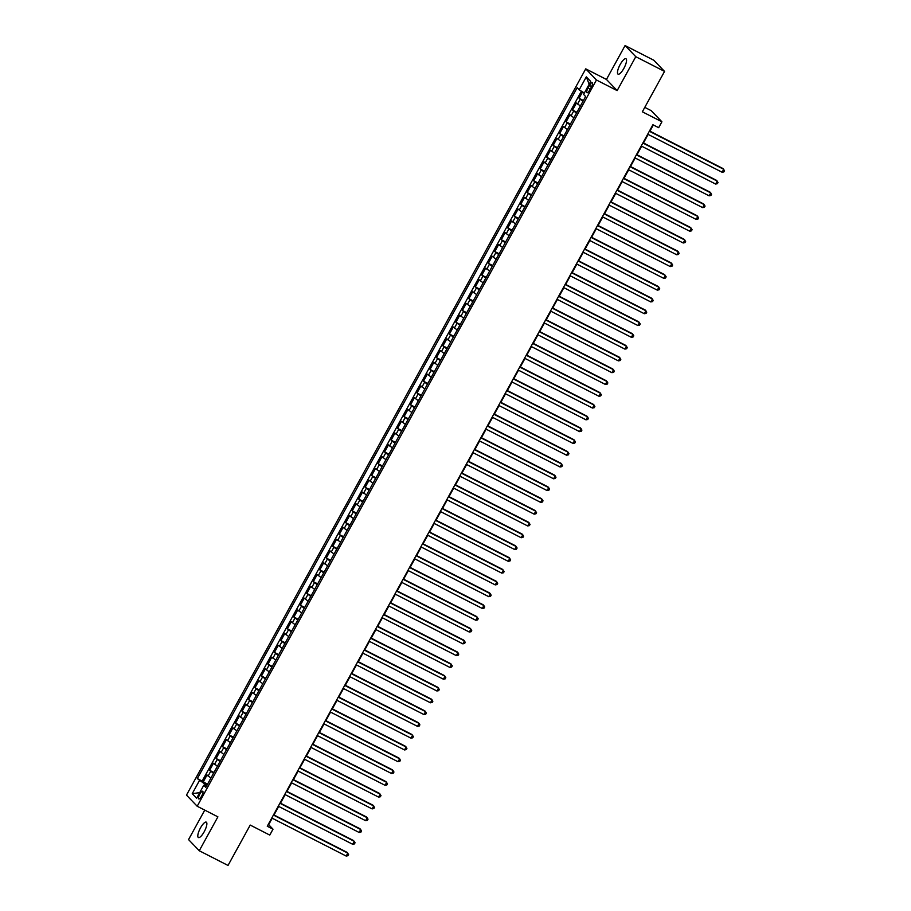 <?xml version="1.0" encoding="UTF-8"?>
<svg xmlns="http://www.w3.org/2000/svg" width="911" height="911" viewBox="0 0 911 911"><rect width="100%" height="100%" fill="white"/><g stroke="black" fill="none" stroke-linecap="round" stroke-linejoin="round"><path stroke-width="1.37" d="M204.189 831.766A8.654 2.539 -62.9 0 0 206.273 822.132A8.654 2.539 -62.9 0 0 200.488 827.905A8.654 2.539 -62.9 0 0 198.393 837.539A8.654 2.539 -62.9 0 0 204.189 831.766M623.864 68.382A8.654 2.539 -62.9 0 0 625.948 58.748A8.654 2.539 -62.9 0 0 620.163 64.522A8.654 2.539 -62.9 0 0 618.068 74.155A8.654 2.539 -62.9 0 0 623.864 68.382M201.65 796.066A4.327 1.275 -62.9 0 0 202.697 791.249A4.327 1.275 -62.9 0 0 199.805 794.13A4.327 1.275 -62.9 0 0 198.757 798.947A4.327 1.275 -62.9 0 0 201.65 796.066M204.759 810.118L188.554 839.589L199.258 850.737L228.023 865.45L250.218 825.07L269.77 835.08L273.015 829.181L268.677 824.66L272.218 818.215M585.739 68.849L186.482 795.098L197.186 806.246L596.443 79.997L585.739 68.849L606.453 79.451L617.157 90.599L635.787 56.698L625.083 45.55L606.453 79.451M625.083 45.55L653.847 60.263L664.552 71.411L642.346 111.791L661.91 121.789L651.206 110.652L644.783 107.361M635.787 56.698L664.552 71.411M582.562 91.909L579.066 98.263L583.404 100.495M580.364 106.029L576.469 102.989L572.575 110.06L576.925 112.281M573.884 117.826L569.99 114.775L566.095 121.846L570.445 124.067M567.405 129.613L563.51 126.561L559.616 133.632L563.966 135.864M560.914 141.399L557.02 138.347L553.136 145.43L557.486 147.65M554.435 153.185L550.54 150.144L546.657 157.216L551.007 159.436M547.955 164.982L544.061 161.93L540.177 169.002L544.516 171.234M541.476 176.768L537.581 173.716L533.687 180.799L538.037 183.02M534.996 188.554L531.102 185.514L527.207 192.585L531.557 194.806M528.517 200.352L524.622 197.3L520.728 204.371L525.078 206.603M522.026 212.138L518.131 209.086L514.248 216.169L518.598 218.389M515.546 223.924L511.652 220.883L507.769 227.955L512.107 230.176M509.067 235.721L505.172 232.669L501.289 239.741L505.628 241.973M502.587 247.507L498.693 244.455L494.798 251.538L499.148 253.759M496.108 259.293L492.213 256.253L488.319 263.325L492.669 265.545M489.628 271.091L485.734 268.039L481.839 275.111L486.189 277.343M483.137 282.877L479.243 279.825L475.36 286.908L479.71 289.129M476.658 294.663L472.763 291.622L468.88 298.694L473.219 300.915M470.178 306.46L466.284 303.409L462.401 310.48L466.739 312.712M463.699 318.246L459.804 315.195L455.91 322.278L460.26 324.498M457.22 330.033L453.325 326.992L449.43 334.064L453.78 336.284M450.729 341.83L446.845 338.778L442.951 345.85L447.301 348.07M444.249 353.616L440.355 350.564L436.471 357.636L440.822 359.868M437.77 365.402L433.875 362.362L429.992 369.433L434.331 371.654M431.29 377.2L427.396 374.148L423.501 381.219L427.851 383.44M424.811 388.986L420.916 385.934L417.022 393.005L421.372 395.237M418.331 400.772L414.437 397.731L410.542 404.803L414.892 407.023M411.84 412.569L407.946 409.517L404.063 416.589L408.413 418.809M405.361 424.355L401.466 421.303L397.583 428.375L401.933 430.607M398.881 436.141L394.987 433.101L391.104 440.172L395.442 442.393M392.402 447.939L388.507 444.887L384.613 451.958L388.963 454.179M385.922 459.725L382.028 456.673L378.133 463.745L382.483 465.976M379.443 471.511L375.548 468.47L371.654 475.542L376.004 477.763M372.952 483.308L369.057 480.256L365.174 487.328L369.524 489.549M366.473 495.094L362.578 492.042L358.695 499.114L363.034 501.346M359.993 506.88L356.099 503.84L352.215 510.912L356.554 513.132M353.514 518.678L349.619 515.626L345.724 522.698L350.075 524.918M347.034 530.464L343.14 527.412L339.245 534.484L343.595 536.716M340.555 542.25L336.66 539.198L332.766 546.281L337.116 548.502M334.064 554.036L330.169 550.996L326.286 558.067L330.636 560.288M327.584 565.833L323.69 562.782L319.807 569.853L324.145 572.085M321.105 577.62L317.21 574.568L313.327 581.651L317.666 583.871M314.625 589.406L310.731 586.365L306.836 593.437L311.186 595.657M308.146 601.203L304.251 598.151L300.357 605.223L304.707 607.455M301.655 612.989L297.772 609.937L293.877 617.02L298.227 619.241M295.175 624.775L291.281 621.735L287.398 628.806L291.748 631.027M288.696 636.573L284.801 633.521L280.918 640.592L285.257 642.824M282.216 648.359L278.322 645.307L274.427 652.39L278.777 654.61M275.737 660.145L271.842 657.104L267.948 664.176L272.298 666.397M269.257 671.942L265.363 668.89L261.468 675.962L265.818 678.194M262.767 683.728L258.872 680.676L254.989 687.759L259.339 689.98M256.287 695.514L252.393 692.474L248.509 699.546L252.859 701.766M249.808 707.312L245.913 704.26L242.03 711.332L246.369 713.564M243.328 719.098L239.434 716.046L235.539 723.129L239.889 725.35M236.849 730.884L232.954 727.843L229.06 734.915L233.41 737.136M230.369 742.681L226.475 739.63L222.58 746.701L226.93 748.922M223.878 754.467L219.984 751.416L216.101 758.487L220.451 760.719M217.399 766.253L213.504 763.213L209.621 770.285L213.96 772.505M661.91 121.789L658.664 127.688L652.914 124.75L267.265 826.243L273.015 829.181M589.428 85.486L588.005 88.082A4.191 1.23 -62.9 0 0 586.991 92.74A4.191 1.23 -62.9 0 0 589.793 89.95L591.228 87.354A4.191 1.23 -62.9 0 0 592.23 82.685A4.191 1.23 -62.9 0 0 589.428 85.486L591.603 86.602M206.444 786.182L203.757 785.282L205.784 787.389L585.602 96.509L583.575 94.402L590.704 81.432L586.308 76.854L579.18 89.825L577.153 87.707L197.334 778.586L205.123 784.257L204.44 785.51M203.757 785.282L196.628 798.252L192.232 793.675L199.361 780.704M582.96 101.315L579.066 98.263M581.423 91.202L202.162 781.069L207.48 784.291M210.919 778.051L207.025 774.999L203.142 782.071M213.516 773.325L209.621 770.285M219.995 761.539L216.101 758.487M226.475 749.753L222.58 746.701M232.954 737.967L229.06 734.915M239.434 726.169L235.539 723.129M245.924 714.383L242.03 711.332M252.404 702.597L248.509 699.546M258.883 690.8L254.989 687.759M265.363 679.014L261.468 675.962M271.842 667.228L267.948 664.176M278.322 655.43L274.427 652.39M284.813 643.644L280.918 640.592M291.292 631.858L287.398 628.806M297.772 620.061L293.877 617.02M304.251 608.275L300.357 605.223M310.731 596.489L306.836 593.437M317.21 584.691L313.327 581.651M323.701 572.905L319.807 569.853M330.181 561.119L326.286 558.067M336.66 549.322L332.766 546.281M343.14 537.536L339.245 534.484M349.619 525.749L345.724 522.698M356.11 513.952L352.215 510.912M362.589 502.166L358.695 499.114M369.069 490.38L365.174 487.328M375.548 478.582L371.654 475.542M382.028 466.796L378.133 463.745M388.507 455.01L384.613 451.958M394.998 443.213L391.104 440.172M401.478 431.427L397.583 428.375M407.957 419.641L404.063 416.589M414.437 407.843L410.542 404.803M420.916 396.057L417.022 393.005M427.396 384.271L423.501 381.219M433.887 372.474L429.992 369.433M440.366 360.688L436.471 357.636M446.845 348.902L442.951 345.85M453.325 337.116L449.43 334.064M459.804 325.318L455.91 322.278M466.284 313.532L462.401 310.48M472.775 301.746L468.88 298.694M479.254 289.949L475.36 286.908M485.734 278.162L481.839 275.111M492.213 266.376L488.319 263.325M498.693 254.579L494.798 251.538M505.184 242.793L501.289 239.741M511.663 231.007L507.769 227.955M518.143 219.209L514.248 216.169M524.622 207.423L520.728 204.371M531.102 195.637L527.207 192.585M537.581 183.84L533.687 180.799M544.072 172.054L540.177 169.002M550.551 160.268L546.657 157.216M557.031 148.47L553.136 145.43M563.51 136.684L559.616 133.632M569.99 124.898L566.095 121.846M576.469 113.101L572.575 110.06M617.157 90.599L596.443 79.997M199.258 850.737L217.9 816.837L197.186 806.246M274.006 814.969L278.698 806.429M280.486 803.183L285.177 794.643M286.965 791.397L291.657 782.845M293.444 779.6L298.148 771.059M299.924 767.814L304.627 759.273M306.415 756.028L311.106 747.475M312.894 744.23L317.586 735.689M319.374 732.444L324.065 723.903M325.853 720.658L330.556 712.106M332.333 708.86L337.036 700.32M338.812 697.074L343.515 688.534M345.303 685.288L349.995 676.736M351.783 673.491L356.474 664.95M358.262 661.705L362.954 653.164M364.742 649.919L369.445 641.378M371.221 638.121L375.924 629.581M377.701 626.335L382.404 617.795M384.191 614.549L388.883 606.009M390.671 602.752L395.363 594.211M397.15 590.966L401.842 582.425M403.63 579.18L408.333 570.639M410.109 567.382L414.812 558.842M416.6 555.596L421.292 547.055M423.08 543.81L427.771 535.269M429.559 532.024L434.251 523.472M436.039 520.227L440.73 511.686M442.518 508.44L447.221 499.9M448.998 496.654L453.701 488.102M455.489 484.857L460.18 476.316M461.968 473.071L466.66 464.53M468.448 461.285L473.139 452.733M474.927 449.487L479.63 440.947M481.407 437.701L486.11 429.161M487.886 425.915L492.589 417.363M494.377 414.118L499.069 405.577M500.856 402.332L505.548 393.791M507.336 390.546L512.028 381.994M513.815 378.748L518.518 370.208M520.295 366.962L524.998 358.422M526.774 355.176L531.477 346.624M533.265 343.379L537.957 334.838M539.745 331.593L544.436 323.052M546.224 319.807L550.916 311.255M552.704 308.009L557.407 299.468M559.183 296.223L563.886 287.682M565.674 284.437L570.366 275.885M572.154 272.64L576.845 264.099M578.633 260.853L583.325 252.313M585.113 249.067L589.804 240.527M591.592 237.27L596.295 228.729M598.072 225.484L602.775 216.943M604.562 213.698L609.254 205.157M611.042 201.9L615.734 193.36M617.521 190.114L622.213 181.574M624.001 178.328L628.704 169.788M630.48 166.531L635.183 157.99M636.96 154.745L641.663 146.204M643.451 142.959L648.142 134.418M649.93 131.173L653.335 124.966M206.979 785.214L205.123 784.257M584.338 93.013L579.18 89.825M202.162 781.069L197.334 778.586M589.144 84.267L586.308 76.854M192.232 793.675L199.714 792.627M649.338 131.252L723.721 169.298L722.104 172.247L647.721 134.19M649.497 130.945L723.004 168.546L724.518 170.721L723.869 171.906L722.104 172.247M642.859 143.038L717.242 181.095L715.625 184.045L641.242 145.988M643.018 142.742L716.513 180.344L718.027 182.519L717.39 183.692L715.625 184.045M636.379 154.824L710.762 192.881L709.134 195.831L634.751 157.774M636.538 154.528L710.033 192.13L711.548 194.305L710.899 195.489L709.134 195.831M629.888 166.622L704.283 204.668L702.654 207.617L628.271 169.56M630.059 166.314L703.554 203.916L705.068 206.091L704.419 207.275L702.654 207.617M623.409 178.408L697.792 216.465L696.175 219.414L621.792 181.357M623.579 178.112L697.074 215.713L698.589 217.888L697.94 219.061L696.175 219.414M616.929 190.194L691.312 228.251L689.695 231.2L615.312 193.143M617.1 189.898L690.595 227.499L692.109 229.674L691.46 230.859L689.695 231.2M610.45 201.991L684.833 240.037L683.216 242.986L608.833 204.929M610.609 201.684L684.115 239.286L685.63 241.461L684.981 242.645L683.216 242.986M603.97 213.778L678.353 251.835L676.736 254.773L602.342 216.727M604.13 213.481L677.625 251.083L679.139 253.258L678.501 254.431L676.736 254.773M597.491 225.564L671.874 263.621L670.245 266.57L595.862 228.513M597.65 225.268L671.145 262.869L672.66 265.044L672.011 266.217L670.245 266.57M591 237.361L665.394 275.407L663.766 278.356L589.383 240.299M591.171 237.054L664.666 274.655L666.18 276.83L665.531 278.014L663.766 278.356M584.52 249.147L658.904 287.204L657.287 290.142L582.903 252.096M584.691 248.851L658.186 286.441L659.701 288.628L659.052 289.8L657.287 290.142M578.041 260.933L652.424 298.99L650.807 301.94L576.424 263.883M578.212 260.637L651.707 298.239L653.221 300.414L652.572 301.587L650.807 301.94M571.561 272.731L645.945 310.776L644.328 313.726L569.944 275.669M571.721 272.423L645.216 310.025L646.742 312.2L646.093 313.384L644.328 313.726M565.082 284.517L639.465 322.574L637.848 325.512L563.453 287.466M565.241 284.221L638.736 321.811L640.251 323.997L639.602 325.17L637.848 325.512M558.602 296.303L632.986 334.36L631.357 337.309L556.974 299.252M558.762 296.007L632.257 333.608L633.771 335.783L633.122 336.956L631.357 337.309M552.112 308.1L626.495 346.146L624.878 349.095L550.495 311.038M552.282 307.793L625.777 345.394L627.292 347.569L626.643 348.754L624.878 349.095M545.632 319.886L620.015 357.943L618.398 360.881L544.015 322.836M545.803 319.59L619.298 357.18L620.812 359.367L620.163 360.54L618.398 360.881M539.153 331.672L613.536 369.729L611.919 372.679L537.536 334.622M539.312 331.376L612.818 368.978L614.333 371.153L613.684 372.326L611.919 372.679M532.673 343.458L607.056 381.515L605.439 384.465L531.056 346.408M532.833 343.162L606.327 380.764L607.853 382.939L607.204 384.123L605.439 384.465M526.194 355.256L600.577 393.313L598.948 396.251L524.565 358.205M526.353 354.96L599.848 392.55L601.362 394.736L600.713 395.909L598.948 396.251M519.703 367.042L594.097 405.099L592.469 408.048L518.086 369.991M519.874 366.746L593.368 404.347L594.883 406.522L594.234 407.695L592.469 408.048M513.223 378.828L587.606 416.885L585.989 419.834L511.606 381.777M513.394 378.532L586.889 416.133L588.404 418.308L587.754 419.493L585.989 419.834M506.744 390.625L581.127 428.682L579.51 431.62L505.127 393.575M506.915 390.329L580.409 427.919L581.924 430.094L581.275 431.279L579.51 431.62M500.264 402.411L574.647 440.469L573.03 443.418L498.647 405.361M500.424 402.115L573.93 439.717L575.445 441.892L574.795 443.065L573.03 443.418M493.785 414.198L568.168 452.255L566.551 455.204L492.168 417.147M493.944 413.901L567.439 451.503L568.954 453.678L568.316 454.862L566.551 455.204M487.305 425.995L561.688 464.041L560.06 466.99L485.677 428.944M487.465 425.688L560.96 463.289L562.474 465.464L561.825 466.648L560.06 466.99M480.814 437.781L555.209 475.838L553.581 478.787L479.197 440.73M480.985 437.485L554.48 475.086L555.995 477.262L555.346 478.434L553.581 478.787M474.335 449.567L548.718 487.624L547.101 490.573L472.718 452.516M474.506 449.271L548.001 486.873L549.515 489.048L548.866 490.232L547.101 490.573M467.855 461.365L542.239 499.41L540.622 502.36L466.238 464.314M468.026 461.057L541.521 498.659L543.036 500.834L542.387 502.018L540.622 502.36M461.376 473.151L535.759 511.208L534.142 514.157L459.759 476.1M461.535 472.855L535.042 510.456L536.556 512.631L535.907 513.804L534.142 514.157M454.896 484.937L529.28 522.994L527.663 525.943L453.268 487.886M455.056 484.641L528.551 522.242L530.065 524.417L529.428 525.601L527.663 525.943M448.417 496.734L522.8 534.78L521.172 537.729L446.789 499.683M448.576 496.427L522.071 534.028L523.586 536.203L522.937 537.388L521.172 537.729M441.926 508.52L516.321 546.577L514.692 549.527L440.309 511.47M442.097 508.224L515.592 545.826L517.106 548.001L516.457 549.174L514.692 549.527M435.447 520.306L509.83 558.363L508.213 561.313L433.83 523.256M435.617 520.01L509.112 557.612L510.627 559.787L509.978 560.971L508.213 561.313M428.967 532.104L503.35 570.149L501.733 573.099L427.35 535.042M429.138 531.796L502.633 569.398L504.147 571.573L503.498 572.757L501.733 573.099M422.488 543.89L496.871 581.947L495.254 584.896L420.871 546.839M422.647 543.594L496.142 581.195L497.668 583.37L497.019 584.543L495.254 584.896M416.008 555.676L490.391 593.733L488.774 596.682L414.38 558.625M416.168 555.38L489.662 592.981L491.177 595.156L490.528 596.341L488.774 596.682M409.529 567.473L483.912 605.519L482.283 608.468L407.9 570.411M409.688 567.166L483.183 604.767L484.698 606.942L484.048 608.127L482.283 608.468M403.038 579.259L477.421 617.316L475.804 620.266L401.421 582.209M403.209 578.963L476.704 616.565L478.218 618.74L477.569 619.913L475.804 620.266M396.558 591.045L470.941 629.102L469.324 632.052L394.941 593.995M396.729 590.749L470.224 628.351L471.739 630.526L471.089 631.71L469.324 632.052M390.079 602.843L464.462 640.888L462.845 643.838L388.462 605.781M390.238 602.535L463.745 640.137L465.259 642.312L464.61 643.496L462.845 643.838M383.599 614.629L457.982 652.686L456.365 655.624L381.982 617.578M383.759 614.333L457.254 651.934L458.78 654.109L458.131 655.282L456.365 655.624M377.12 626.415L451.503 664.472L449.875 667.421L375.491 629.364M377.279 626.119L450.774 663.72L452.289 665.895L451.64 667.068L449.875 667.421M370.629 638.212L445.024 676.258L443.395 679.207L369.012 641.15M370.8 637.905L444.295 675.506L445.809 677.682L445.16 678.866L443.395 679.207M364.149 649.998L438.533 688.056L436.916 690.993L362.532 652.948M364.32 649.702L437.815 687.293L439.33 689.479L438.681 690.652L436.916 690.993M357.67 661.785L432.053 699.842L430.436 702.791L356.053 664.734M357.841 661.488L431.336 699.09L432.85 701.265L432.201 702.438L430.436 702.791M351.19 673.582L425.574 711.628L423.957 714.577L349.573 676.52M351.35 673.275L424.856 710.876L426.371 713.051L425.722 714.235L423.957 714.577M344.711 685.368L419.094 723.425L417.477 726.363L343.094 688.317M344.87 685.072L418.365 722.662L419.88 724.849L419.242 726.021L417.477 726.363M338.232 697.154L412.615 735.211L410.986 738.161L336.603 700.103M338.391 696.858L411.886 734.46L413.4 736.635L412.751 737.808L410.986 738.161M331.741 708.952L406.135 746.997L404.507 749.947L330.124 711.89M331.911 708.644L405.406 746.246L406.921 748.421L406.272 749.605L404.507 749.947M325.261 720.738L399.644 758.795L398.027 761.733L323.644 723.687M325.432 720.442L398.927 758.032L400.441 760.218L399.792 761.391L398.027 761.733M318.782 732.524L393.165 770.581L391.548 773.53L317.165 735.473M318.952 732.228L392.447 769.829L393.962 772.004L393.313 773.177L391.548 773.53M312.302 744.31L386.685 782.367L385.068 785.316L310.685 747.259M312.462 744.014L385.968 781.615L387.482 783.79L386.833 784.975L385.068 785.316M305.823 756.107L380.206 794.164L378.589 797.102L304.194 759.057M305.982 755.811L379.477 793.401L380.992 795.588L380.354 796.761L378.589 797.102M299.343 767.893L373.726 805.95L372.098 808.9L297.715 770.843M299.503 767.597L372.998 805.199L374.512 807.374L373.863 808.547L372.098 808.9M292.852 779.679L367.247 817.736L365.618 820.686L291.235 782.629M293.023 779.383L366.518 816.985L368.033 819.16L367.384 820.344L365.618 820.686M286.373 791.477L360.756 829.534L359.139 832.472L284.756 794.426M286.544 791.181L360.039 828.771L361.553 830.946L360.904 832.13L359.139 832.472M279.893 803.263L354.277 841.32L352.659 844.269L278.276 806.212M280.064 802.967L353.559 840.568L355.074 842.743L354.425 843.916L352.659 844.269M273.414 815.049L347.797 853.106L346.18 856.055L271.797 817.998M273.573 814.753L347.068 852.354L348.594 854.529L347.945 855.714L346.18 856.055M577.528 104.082L580.113 99.367M208.084 776.104L210.669 771.378M214.563 764.306L217.16 759.592M221.043 752.52L223.639 747.806M227.522 740.734L230.119 736.008M234.002 728.937L236.598 724.222M240.493 717.151L243.078 712.436M246.972 705.365L249.568 700.639M253.452 693.567L256.048 688.853M259.931 681.781L262.527 677.067M266.411 669.995L269.007 665.269M272.901 658.197L275.486 653.483M279.381 646.411L281.966 641.697M285.86 634.625L288.457 629.911M292.34 622.828L294.936 618.113M298.819 611.042L301.416 606.327M305.299 599.256L307.895 594.541M311.79 587.458L314.375 582.744M318.269 575.672L320.854 570.958M324.749 563.886L327.345 559.172M331.228 552.089L333.825 547.374M337.708 540.303L340.304 535.588M344.187 528.517L346.784 523.802M350.678 516.719L353.263 512.005M357.158 504.933L359.743 500.219M363.637 493.147L366.233 488.433M370.117 481.35L372.713 476.635M376.596 469.564L379.192 464.849M383.075 457.777L385.672 453.063M389.566 445.98L392.151 441.266M396.046 434.194L398.642 429.48M402.525 422.408L405.122 417.693M409.005 410.61L411.601 405.896M415.484 398.824L418.081 394.11M421.975 387.038L424.56 382.324M428.455 375.252L431.04 370.526M434.934 363.455L437.531 358.74M441.414 351.669L444.01 346.954M447.893 339.883L450.49 335.157M454.373 328.085L456.969 323.371M460.864 316.299L463.448 311.585M467.343 304.513L469.928 299.787M473.822 292.716L476.419 288.001M480.302 280.93L482.898 276.215M486.781 269.144L489.378 264.418M493.261 257.346L495.857 252.632M499.752 245.56L502.337 240.846M506.231 233.774L508.816 229.06M512.711 221.977L515.307 217.262M519.19 210.19L521.787 205.476M525.67 198.404L528.266 193.69M532.149 186.607L534.746 181.893M538.64 174.821L541.225 170.106M545.12 163.035L547.716 158.32M551.599 151.237L554.195 146.523M558.079 139.451L560.675 134.737M564.558 127.665L567.154 122.951M571.049 115.868L573.634 111.153M590.203 89.198L588.005 88.082"/></g></svg>
